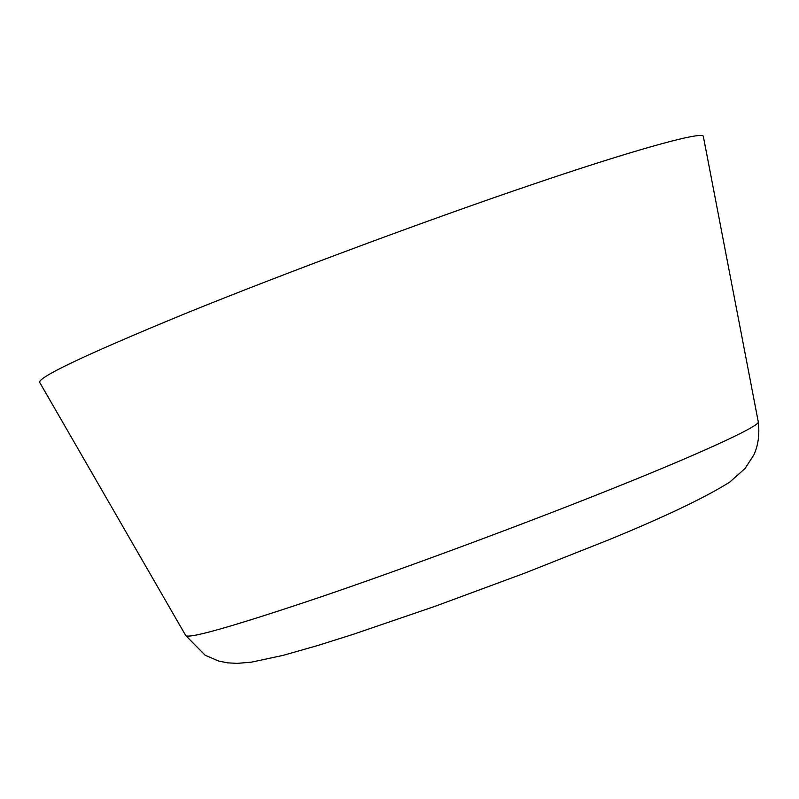<?xml version="1.0" encoding="UTF-8"?>
<svg xmlns="http://www.w3.org/2000/svg" width="799" height="799" viewBox="0 0 799 799"><rect width="100%" height="100%" fill="white"/><g stroke="black" fill="none" stroke-linecap="round" stroke-linejoin="round"><path stroke-width="1.2" d="M530.456 185.138C436.973 216.759 288.419 271.56 183.95 314.137C83.206 355.655 35.206 378.566 39.95 382.841L185.548 635.225C186.467 639.719 231.33 627.025 320.119 597.163C411.605 566.032 537.148 519 615.54 487.39C694.431 455.849 757.182 427.545 758.341 422.202L703.29 136.15C699.944 131.276 624.518 152.989 530.456 185.138M703.549 137.548L703.29 136.15M758.131 421.093L758.341 422.202C759.679 434.536 758.201 445.393 753.916 454.781L745.137 468.404L729.677 482.137C704.778 497.747 664.578 516.933 609.088 539.685L524.643 573.173L435.095 606.291L352.729 634.486L317.543 645.572L283.076 655.37L251.355 662.181L237.093 663.37L227.605 662.85L218.517 661.003L205.153 655.24L185.698 635.505"/></g></svg>
